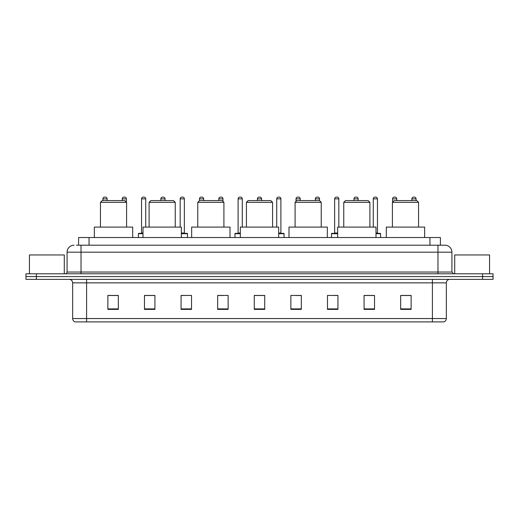 <?xml version="1.0" encoding="UTF-8"?>
<svg xmlns="http://www.w3.org/2000/svg" width="519" height="519" viewBox="0 0 519 519"><rect width="100%" height="100%" fill="white"/><g stroke="black" fill="none" stroke-linecap="round" stroke-linejoin="round"><path stroke-width="0.78" d="M78.59 245.208L78.59 237.54L440.41 237.54L440.41 245.208M76.656 245.208L442.506 245.208M76.494 245.208L81.029 245.208L81.029 252.182L67.081 252.182L67.081 272.047A1.745 1.745 0 0 1 65.342 273.792M74.055 245.208A6.974 6.974 0 0 0 67.081 252.182M451.919 252.182L437.971 252.182L437.971 245.208L444.945 245.208A6.974 6.974 0 0 1 451.919 252.182L451.919 272.047L453.658 273.792M36.408 273.792L25.95 273.792L25.95 276.582L36.408 276.582L25.95 276.582L25.95 279.371L36.408 279.371L36.408 276.582L482.592 276.582L36.408 276.582L36.408 273.792L482.592 273.792L482.592 276.582L493.05 276.582L482.592 276.582L482.592 279.371L36.408 279.371M493.05 273.792L493.05 276.582L493.05 273.792L482.592 273.792M443.654 321.897L432.398 321.897L432.398 318.549L446.34 318.549L446.34 282.855A3.484 3.484 0 0 1 449.824 279.371M443.55 321.897L75.171 321.897A3.484 3.484 0 0 1 72.66 318.549L72.66 282.855C72.452 280.74 71.291 279.579 69.176 279.371M411.132 309.382L411.132 295.441L400.674 295.441L400.674 309.382L411.132 309.382M374.53 309.382L374.53 295.441L364.072 295.441L364.072 309.382L374.53 309.382M337.934 309.382L337.934 295.441L327.476 295.441L327.476 309.382L337.934 309.382M301.331 309.382L301.331 295.441L290.874 295.441L290.874 309.382L301.331 309.382M118.326 309.382L118.326 295.441L107.868 295.441L107.868 309.382L118.326 309.382M154.928 309.382L154.928 295.441L144.47 295.441L144.47 309.382L154.928 309.382M191.524 309.382L191.524 295.441L181.066 295.441L181.066 309.382L191.524 309.382M228.126 309.382L228.126 295.441L217.669 295.441L217.669 309.382L228.126 309.382M264.729 309.382L264.729 295.441L254.271 295.441L254.271 309.382L264.729 309.382M493.05 279.371L493.05 276.582L493.05 279.371L482.592 279.371M334.132 295.512L337.934 295.512M372.752 295.512L369.372 295.512M217.669 295.512L223.494 295.512M181.066 295.512L184.868 295.512M149.628 295.512L146.248 295.512M295.506 295.512L301.331 295.512M264.729 295.512L254.271 295.512M154.928 295.512L144.47 295.512M118.326 295.512L107.868 295.512M374.53 295.512L364.072 295.512M411.132 295.512L400.674 295.512M64.291 273.792L64.291 254.965L29.434 254.965L29.434 273.792M100.439 202.332L126.584 202.332L124.845 200.587L102.185 200.587L100.439 202.332L100.439 227.082M126.584 202.332L126.584 227.082M132.689 237.54L132.689 227.082L94.341 227.082L94.341 237.54M149.102 202.332L175.247 202.332L173.502 200.587L150.847 200.587L149.102 202.332L149.102 227.082M175.247 202.332L175.247 227.082M181.345 237.54L181.345 227.082L143.004 227.082L143.004 237.54M197.765 202.332L223.91 202.332L222.164 200.587L199.51 200.587L197.765 202.332L197.765 227.082M223.91 202.332L223.91 227.082M230.008 237.54L230.008 227.082L191.667 227.082L191.667 237.54M246.428 202.332L272.572 202.332L270.827 200.587L248.173 200.587L246.428 202.332L246.428 227.082M272.572 202.332L272.572 227.082M278.671 237.54L278.671 227.082L240.329 227.082L240.329 237.54M295.09 202.332L321.235 202.332L319.49 200.587L296.836 200.587L295.09 202.332L295.09 227.082M321.235 202.332L321.235 227.082M327.333 237.54L327.333 227.082L288.992 227.082L288.992 237.54M343.753 202.332L369.898 202.332L368.153 200.587L345.498 200.587L343.753 202.332L343.753 227.082M369.898 202.332L369.898 227.082M375.996 237.54L375.996 227.082L337.655 227.082L337.655 237.54M392.416 202.332L418.561 202.332L416.815 200.587L394.155 200.587L392.416 202.332L392.416 227.082M418.561 202.332L418.561 227.082M424.659 237.54L424.659 227.082L386.311 227.082L386.311 237.54M489.566 273.792L489.566 254.965L454.709 254.965L454.709 273.792M107.102 200.587L107.102 198.848A1.745 1.745 0 0 0 105.357 197.103L104.663 197.103A1.745 1.745 0 0 0 102.918 198.848L102.918 200.587M126.409 202.157L126.409 198.848A1.745 1.745 0 0 0 124.67 197.103L123.97 197.103A1.745 1.745 0 0 0 122.231 198.848L122.231 200.587M143.004 233.706L138.404 233.706A0.35 0.35 0 0 1 138.748 233.355L143.004 233.355M141.538 198.848A1.745 1.745 0 0 1 143.283 197.103L143.977 197.103A1.745 1.745 0 0 1 145.722 198.848L141.538 198.848L141.538 233.005A0.35 0.35 0 0 1 141.194 233.355M145.722 198.848L145.722 227.082M138.404 233.706L138.404 237.54M165.036 200.587L165.036 198.848A1.745 1.745 0 0 0 163.29 197.103L162.596 197.103A1.745 1.745 0 0 0 160.851 198.848L160.851 200.587M187.482 237.54L187.482 233.706A0.35 0.35 0 0 0 187.132 233.355L181.345 233.355M184.349 198.848L180.164 198.848A1.745 1.745 0 0 1 181.903 197.103L182.604 197.103A1.745 1.745 0 0 1 184.349 198.848L184.349 233.005A0.35 0.35 0 0 0 184.693 233.355M180.164 198.848L180.164 227.082M203.656 200.587L203.656 198.848A1.745 1.745 0 0 0 201.917 197.103L201.216 197.103A1.745 1.745 0 0 0 199.471 198.848L199.471 200.626M222.969 201.391L222.969 198.848A1.745 1.745 0 0 0 221.224 197.103L220.53 197.103A1.745 1.745 0 0 0 218.784 198.848L218.784 200.587M240.329 233.706L234.958 233.706A0.35 0.35 0 0 1 235.308 233.355L240.329 233.355M238.098 198.848A1.745 1.745 0 0 1 239.843 197.103L240.537 197.103A1.745 1.745 0 0 1 242.282 198.848L238.098 198.848L238.098 233.005A0.35 0.35 0 0 1 237.747 233.355M242.282 198.848L242.282 227.082M234.958 233.706L234.958 237.54M261.589 200.587L261.589 198.848A1.745 1.745 0 0 0 259.85 197.103L259.15 197.103A1.745 1.745 0 0 0 257.411 198.848L257.411 200.587M284.042 237.54L284.042 233.706A0.35 0.35 0 0 0 283.692 233.355L278.671 233.355M280.902 198.848L276.718 198.848A1.745 1.745 0 0 1 278.463 197.103L279.157 197.103A1.745 1.745 0 0 1 280.902 198.848L280.902 233.005A0.35 0.35 0 0 0 281.253 233.355M276.718 198.848L276.718 227.082M300.216 200.587L300.216 198.848A1.745 1.745 0 0 0 298.47 197.103L297.776 197.103A1.745 1.745 0 0 0 296.031 198.848L296.031 201.391M319.529 200.626L319.529 198.848A1.745 1.745 0 0 0 317.784 197.103L317.083 197.103A1.745 1.745 0 0 0 315.344 198.848L315.344 200.587M337.655 233.706L331.518 233.706A0.35 0.35 0 0 1 331.868 233.355L337.655 233.355M334.651 198.848A1.745 1.745 0 0 1 336.396 197.103L337.097 197.103A1.745 1.745 0 0 1 338.836 198.848L334.651 198.848L334.651 233.005A0.35 0.35 0 0 1 334.307 233.355M338.836 198.848L338.836 227.082M331.518 233.706L331.518 237.54M358.149 200.587L358.149 198.848A1.745 1.745 0 0 0 356.404 197.103L355.71 197.103A1.745 1.745 0 0 0 353.964 198.848L353.964 200.587M380.596 237.54L380.596 233.706A0.35 0.35 0 0 0 380.252 233.355L375.996 233.355M377.462 198.848L373.278 198.848A1.745 1.745 0 0 1 375.023 197.103L375.717 197.103A1.745 1.745 0 0 1 377.462 198.848L377.462 233.005A0.35 0.35 0 0 0 377.806 233.355M373.278 198.848L373.278 227.082M396.769 200.587L396.769 198.848A1.745 1.745 0 0 0 395.03 197.103L394.33 197.103A1.745 1.745 0 0 0 392.591 198.848L392.591 202.157M416.082 200.587L416.082 198.848A1.745 1.745 0 0 0 414.337 197.103L413.643 197.103A1.745 1.745 0 0 0 411.898 198.848L411.898 200.587M89.047 245.208L89.047 237.54M429.953 245.208L429.953 237.54M81.029 273.792L81.029 272.047L451.919 272.047M67.081 272.047L81.029 272.047L81.029 252.182L437.971 252.182L437.971 273.792M432.398 279.371L432.398 282.855L72.66 282.855M446.34 282.855L432.398 282.855L432.398 318.549L86.602 318.549L86.602 321.897M72.66 318.549L86.602 318.549L86.602 279.371M264.729 308.896L254.271 308.896M228.126 308.896L217.669 308.896M191.524 308.896L181.066 308.896M154.928 308.896L144.47 308.896M118.326 308.896L107.868 308.896M301.331 308.896L290.874 308.896M337.934 308.896L327.476 308.896M374.53 308.896L364.072 308.896M411.132 308.896L400.674 308.896M107.102 198.848L102.918 198.848M126.409 198.848L122.231 198.848M141.538 233.005L143.004 233.005M165.036 198.848L160.851 198.848M187.482 233.706L181.345 233.706M181.345 233.005L184.349 233.005M203.656 198.848L199.471 198.848M222.969 198.848L218.784 198.848M238.098 233.005L240.329 233.005M261.589 198.848L257.411 198.848M284.042 233.706L278.671 233.706M278.671 233.005L280.902 233.005M300.216 198.848L296.031 198.848M319.529 198.848L315.344 198.848M334.651 233.005L337.655 233.005M358.149 198.848L353.964 198.848M380.596 233.706L375.996 233.706M375.996 233.005L377.462 233.005M396.769 198.848L392.591 198.848M416.082 198.848L411.898 198.848M443.829 321.897C445.406 321.339 446.243 320.223 446.34 318.549"/></g></svg>
